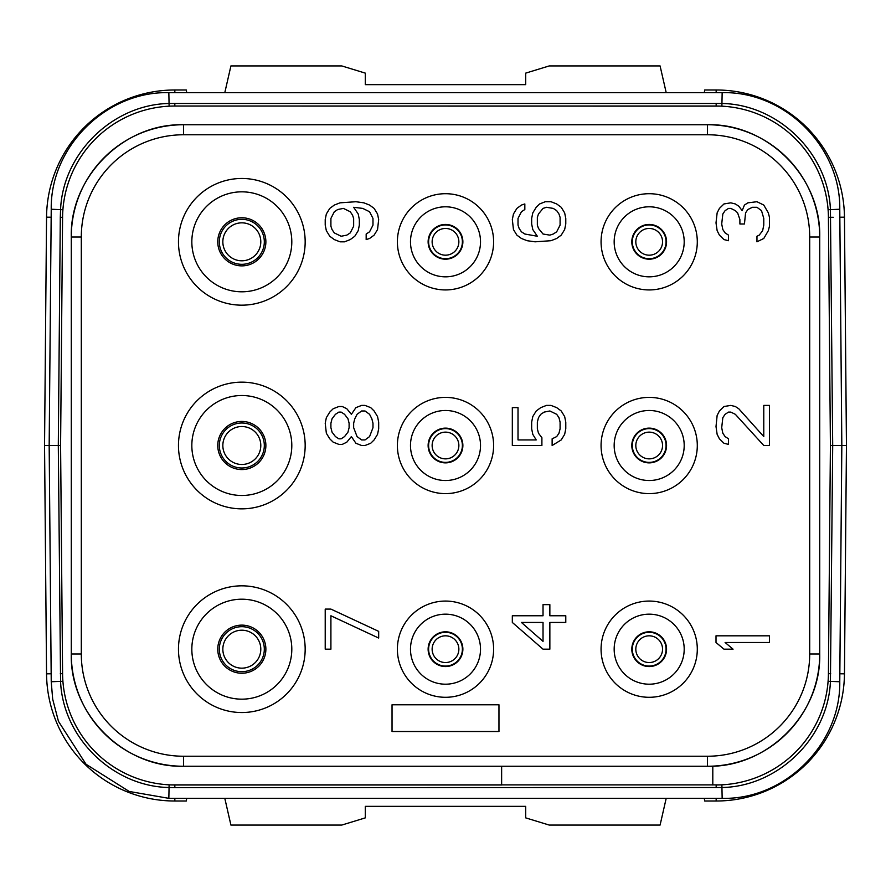 <?xml version="1.0" encoding="UTF-8"?>
<svg xmlns="http://www.w3.org/2000/svg" width="891" height="891" viewBox="0 0 891 891"><rect width="100%" height="100%" fill="white"/><g stroke="black" fill="none" stroke-linecap="round" stroke-linejoin="round"><path stroke-width="1.34" d="M720.541 784.882L170.459 784.882M62.604 675.367L62.582 673.685A112.266 112.266 0 0 0 174.836 784.971L174.836 787.644L168.844 787.521C112.756 786.408 62.983 737.848 60.577 681.671L58.305 445.5L55.754 445.5M170.459 106.118L174.836 106.029A112.266 112.266 0 0 0 62.582 217.315L60.588 445.5L62.582 673.685L60.588 445.5L62.582 217.315L60.298 217.293L60.577 209.329C62.994 153.141 112.767 104.592 168.844 103.479L722.155 103.479C778.244 104.592 828.017 153.152 830.423 209.329L832.695 445.5L830.423 681.671C828.006 737.859 778.233 786.408 722.155 787.521L174.836 787.644M716.164 787.644L716.164 784.971A112.266 112.266 0 0 0 828.418 673.685L830.412 445.5L828.418 217.315A112.266 112.266 0 0 0 716.164 106.029L174.836 106.029L720.541 106.118M707.454 756.236L707.454 766.26A112.266 112.266 0 0 0 819.72 653.994C821.268 713.981 767.441 767.808 707.454 766.26L183.546 766.26C123.559 767.808 69.732 713.981 71.28 653.994A112.266 112.266 0 0 0 183.546 766.26L183.546 756.236A102.242 102.242 0 0 1 81.304 653.994L81.304 237.006A102.242 102.242 0 0 1 183.546 134.764L707.454 134.764A102.242 102.242 0 0 1 809.696 237.006L809.696 653.994A102.242 102.242 0 0 1 707.454 756.236L183.546 756.236M809.696 237.006L819.72 237.006A112.266 112.266 0 0 0 707.454 124.74C767.441 123.192 821.268 177.019 819.72 237.006L819.72 653.994L809.696 653.994M183.546 134.764L183.546 124.74A112.266 112.266 0 0 0 71.28 237.006C69.732 177.019 123.559 123.192 183.546 124.74L707.454 124.74L707.454 134.764M81.304 653.994L71.28 653.994L71.28 237.006L81.304 237.006M712.8 784.971L712.8 766.137M789.058 758.085L787.856 759.099M778.901 765.803L777.264 766.884M764.411 774.067L763.175 774.658M737.247 782.977L736.489 783.111M828.274 678.574L828.095 681.281L839.768 681.749C840.814 744.241 784.626 799.929 722.155 798.336L721.888 784.826M828.274 212.426L828.095 209.719L839.768 209.251L841.828 445.5L830.412 445.489L828.418 673.741M736.489 107.889L737.904 108.156M749.609 111.13L750.745 111.486M101.942 132.915L103.144 131.901M112.099 125.197L113.736 124.116M126.589 116.933L127.825 116.342M153.753 108.023L154.511 107.889M62.726 212.426L62.905 209.719L51.233 209.251C50.186 146.759 106.374 91.071 168.844 92.664L169.112 106.174M722.155 798.336L168.844 798.336L129.217 791.464L86.037 764.255L58.45 721.32L52.68 699.123L51.233 681.749L62.905 681.281L62.726 678.574M154.511 783.111L153.096 782.844M141.391 779.87L140.255 779.514M60.588 445.511L58.305 445.5L60.298 217.293M186.676 92.664L186.353 89.991L174.836 89.991A128.304 128.304 0 0 0 46.544 217.17L44.55 445.5L58.305 445.5L49.172 445.5L51.233 209.251M62.715 678.285L62.648 676.637M67.181 704.536L67.348 705.104M67.348 185.896L67.181 186.464M174.836 103.356L174.803 106.029M823.819 186.464L823.652 185.896M830.412 445.5L828.418 673.685L830.702 673.707L828.418 673.685M823.652 705.104L823.819 704.536M753.641 778.534L749.364 779.948M735.554 783.278L730.999 783.98M501.633 766.26L501.633 784.971L174.836 784.971M716.164 798.336L716.164 801.009L704.647 801.009L704.324 798.336M704.324 92.664L704.647 89.991L716.164 89.991A128.304 128.304 0 0 1 844.456 217.17L846.45 445.5L832.695 445.5M224.799 92.664L230.914 65.934L341.788 65.934L365.31 73.129L365.31 84.645L525.69 84.645L525.69 73.129L549.212 65.934L660.086 65.934L666.201 92.664M186.676 798.336L186.353 801.009L174.836 801.009A128.304 128.304 0 0 1 46.544 673.83L44.55 445.5M666.201 798.336L660.086 825.066L549.212 825.066L525.69 817.871L525.69 806.355L365.31 806.355L365.31 817.871L341.788 825.066L230.914 825.066L224.799 798.336M635.818 241.817A13.365 13.365 0 0 0 649.183 255.182A13.365 13.365 0 0 0 662.548 241.817A13.365 13.365 0 0 0 649.183 228.452A13.365 13.365 0 0 0 635.818 241.817A13.365 13.365 0 0 1 649.183 228.452A13.365 13.365 0 0 1 662.548 241.817A13.365 13.365 0 0 1 649.183 255.182A13.365 13.365 0 0 1 635.818 241.817M631.808 241.817A17.375 17.375 0 0 0 649.183 259.192A17.375 17.375 0 0 0 666.557 241.817A17.375 17.375 0 0 0 649.183 224.443A17.375 17.375 0 0 0 631.808 241.817M614.166 241.817A35.016 35.016 0 0 0 649.183 276.834A35.016 35.016 0 0 0 684.199 241.817A35.016 35.016 0 0 0 649.183 206.801A35.016 35.016 0 0 0 614.166 241.817M601.069 241.817A48.114 48.114 0 0 1 649.183 193.703A48.114 48.114 0 0 1 697.297 241.817A48.114 48.114 0 0 1 649.183 289.931A48.114 48.114 0 0 1 601.069 241.817M397.386 649.183A48.114 48.114 0 0 1 445.5 601.069A48.114 48.114 0 0 1 493.614 649.183A48.114 48.114 0 0 1 445.5 697.297A48.114 48.114 0 0 1 397.386 649.183M397.386 445.5A48.114 48.114 0 0 1 445.5 397.386A48.114 48.114 0 0 1 493.614 445.5A48.114 48.114 0 0 1 445.5 493.614A48.114 48.114 0 0 1 397.386 445.5M397.386 241.817A48.114 48.114 0 0 1 445.5 193.703A48.114 48.114 0 0 1 493.614 241.817A48.114 48.114 0 0 1 445.5 289.931A48.114 48.114 0 0 1 397.386 241.817M601.069 649.183A48.114 48.114 0 0 1 649.183 601.069A48.114 48.114 0 0 1 697.297 649.183A48.114 48.114 0 0 1 649.183 697.297A48.114 48.114 0 0 1 601.069 649.183M601.069 445.5A48.114 48.114 0 0 1 649.183 397.386A48.114 48.114 0 0 1 697.297 445.5A48.114 48.114 0 0 1 649.183 493.614A48.114 48.114 0 0 1 601.069 445.5M178.467 649.183A63.35 63.35 0 0 1 241.817 585.832A63.35 63.35 0 0 1 305.168 649.183A63.35 63.35 0 0 1 241.817 712.533A63.35 63.35 0 0 1 178.467 649.183M178.467 445.5A63.35 63.35 0 0 1 241.817 382.15A63.35 63.35 0 0 1 305.168 445.5A63.35 63.35 0 0 1 241.817 508.85A63.35 63.35 0 0 1 178.467 445.5M178.467 241.817A63.35 63.35 0 0 1 241.817 178.467A63.35 63.35 0 0 1 305.168 241.817A63.35 63.35 0 0 1 241.817 305.168A63.35 63.35 0 0 1 178.467 241.817M410.484 649.183A35.016 35.016 0 0 0 445.5 684.199A35.016 35.016 0 0 0 480.516 649.183A35.016 35.016 0 0 0 445.5 614.166A35.016 35.016 0 0 0 410.484 649.183M428.125 649.183A17.375 17.375 0 0 1 445.5 631.808A17.375 17.375 0 0 1 462.875 649.183A17.375 17.375 0 0 1 445.5 666.557A17.375 17.375 0 0 1 428.125 649.183M432.135 649.183A13.365 13.365 0 0 1 445.5 635.818A13.365 13.365 0 0 1 458.865 649.183A13.365 13.365 0 0 1 445.5 662.548A13.365 13.365 0 0 1 432.135 649.183M410.484 445.5A35.016 35.016 0 0 0 445.5 480.516A35.016 35.016 0 0 0 480.516 445.5A35.016 35.016 0 0 0 445.5 410.484A35.016 35.016 0 0 0 410.484 445.5M428.125 445.5A17.375 17.375 0 0 1 445.5 428.125A17.375 17.375 0 0 1 462.875 445.5A17.375 17.375 0 0 1 445.5 462.875A17.375 17.375 0 0 1 428.125 445.5M432.135 445.5A13.365 13.365 0 0 1 445.5 432.135A13.365 13.365 0 0 1 458.865 445.5A13.365 13.365 0 0 1 445.5 458.865A13.365 13.365 0 0 1 432.135 445.5M410.484 241.817A35.016 35.016 0 0 0 445.5 276.834A35.016 35.016 0 0 0 480.516 241.817A35.016 35.016 0 0 0 445.5 206.801A35.016 35.016 0 0 0 410.484 241.817M428.125 241.817A17.375 17.375 0 0 1 445.5 224.443A17.375 17.375 0 0 1 462.875 241.817A17.375 17.375 0 0 1 445.5 259.192A17.375 17.375 0 0 1 428.125 241.817M432.135 241.817A13.365 13.365 0 0 1 445.5 228.452A13.365 13.365 0 0 1 458.865 241.817A13.365 13.365 0 0 1 445.5 255.182A13.365 13.365 0 0 1 432.135 241.817M614.166 649.183A35.016 35.016 0 0 0 649.183 684.199A35.016 35.016 0 0 0 684.199 649.183A35.016 35.016 0 0 0 649.183 614.166A35.016 35.016 0 0 0 614.166 649.183M631.808 649.183A17.375 17.375 0 0 1 649.183 631.808A17.375 17.375 0 0 1 666.557 649.183A17.375 17.375 0 0 1 649.183 666.557A17.375 17.375 0 0 1 631.808 649.183M635.818 649.183A13.365 13.365 0 0 1 649.183 635.818A13.365 13.365 0 0 1 662.548 649.183A13.365 13.365 0 0 1 649.183 662.548A13.365 13.365 0 0 1 635.818 649.183M614.166 445.5A35.016 35.016 0 0 0 649.183 480.516A35.016 35.016 0 0 0 684.199 445.5A35.016 35.016 0 0 0 649.183 410.484A35.016 35.016 0 0 0 614.166 445.5M631.808 445.5A17.375 17.375 0 0 1 649.183 428.125A17.375 17.375 0 0 1 666.557 445.5A17.375 17.375 0 0 1 649.183 462.875A17.375 17.375 0 0 1 631.808 445.5M635.818 445.5A13.365 13.365 0 0 1 649.183 432.135A13.365 13.365 0 0 1 662.548 445.5A13.365 13.365 0 0 1 649.183 458.865A13.365 13.365 0 0 1 635.818 445.5M191.832 649.183A49.985 49.985 0 0 0 241.817 699.168A49.985 49.985 0 0 0 291.803 649.183A49.985 49.985 0 0 0 241.817 599.197A49.985 49.985 0 0 0 191.832 649.183M217.76 649.183A24.057 24.057 0 0 1 241.817 625.126A24.057 24.057 0 0 1 265.874 649.183A24.057 24.057 0 0 1 241.817 673.24A24.057 24.057 0 0 1 217.76 649.183M260.796 649.183A18.978 18.978 0 0 0 241.817 630.204A18.978 18.978 0 0 0 222.839 649.183A18.978 18.978 0 0 0 241.817 668.161A18.978 18.978 0 0 0 260.796 649.183A18.978 18.978 0 0 0 241.817 630.204A18.978 18.978 0 0 0 222.839 649.183A18.978 18.978 0 0 1 241.817 630.204A18.978 18.978 0 0 1 260.796 649.183M191.832 445.5A49.985 49.985 0 0 0 241.817 495.485A49.985 49.985 0 0 0 291.803 445.5A49.985 49.985 0 0 0 241.817 395.515A49.985 49.985 0 0 0 191.832 445.5M217.76 445.5A24.057 24.057 0 0 1 241.817 421.443A24.057 24.057 0 0 1 265.874 445.5A24.057 24.057 0 0 1 241.817 469.557A24.057 24.057 0 0 1 217.76 445.5M260.796 445.5A18.978 18.978 0 0 0 241.817 426.522A18.978 18.978 0 0 0 222.839 445.5A18.978 18.978 0 0 0 241.817 464.478A18.978 18.978 0 0 0 260.796 445.5M191.832 241.817A49.985 49.985 0 0 0 241.817 291.803A49.985 49.985 0 0 0 291.803 241.817A49.985 49.985 0 0 0 241.817 191.832A49.985 49.985 0 0 0 191.832 241.817M217.76 241.817A24.057 24.057 0 0 1 241.817 217.76A24.057 24.057 0 0 1 265.874 241.817A24.057 24.057 0 0 1 241.817 265.874A24.057 24.057 0 0 1 217.76 241.817M260.796 241.817A18.978 18.978 0 0 0 241.817 222.839A18.978 18.978 0 0 0 222.839 241.817A18.978 18.978 0 0 0 241.817 260.796A18.978 18.978 0 0 0 260.796 241.817A18.978 18.978 0 0 0 241.817 222.839A18.978 18.978 0 0 0 222.839 241.817A18.978 18.978 0 0 1 241.817 222.839A18.978 18.978 0 0 1 260.796 241.817M330.906 609.088L325.215 609.088L325.215 649.183L330.906 649.183L330.906 615.77L378.675 638.045L378.675 631.363L330.906 609.088M351.377 436.59L355.921 443.272L361.612 445.5L365.02 445.5L370.712 443.272L374.12 439.931L377.539 434.363L378.675 428.794L378.675 422.111L377.539 416.543L374.12 410.974L370.712 407.632L365.02 405.405L361.612 405.405L355.921 407.632L351.377 414.315L346.822 408.746L342.278 406.519L338.87 406.519L333.178 408.746L329.77 412.088L326.351 417.656L325.215 423.225L326.351 433.249L329.77 438.817L333.178 442.159L338.87 444.386L342.278 444.386L346.822 442.159L351.377 436.59M372.984 427.68L369.576 436.59L365.02 439.931L361.612 439.931L357.068 436.59L353.649 427.68L353.649 423.225L354.785 418.77L357.068 414.315L361.612 410.974L365.02 410.974L369.576 414.315L371.848 418.77L372.984 423.225L372.984 427.68M330.906 423.225L332.042 418.77L335.45 414.315L338.87 412.088L341.142 412.088L344.55 414.315L347.969 418.77L349.105 423.225L349.105 427.68L347.969 432.135L344.55 436.59L341.142 438.817L338.87 438.817L335.45 436.59L332.042 432.135L330.906 427.68L330.906 423.225M366.168 239.59L369.576 238.476L374.12 235.135L377.539 229.566L378.675 219.542L377.539 213.974L374.12 208.405L369.576 205.064L363.884 202.836L355.921 201.722L340.006 202.836L334.314 205.064L329.77 208.405L326.351 213.974L325.215 219.542L325.215 225.111L326.351 230.68L329.77 236.249L334.314 239.59L340.006 241.817L344.55 241.817L350.241 239.59L354.785 236.249L358.204 230.68L359.34 225.111L359.34 219.542L358.204 213.974L353.649 207.291L362.748 208.405L369.576 211.746L372.984 218.429L372.984 225.111L369.576 231.794L366.168 234.021L366.168 239.59M343.414 208.405L350.241 211.746L352.513 215.087L353.649 218.429L353.649 226.225L350.241 232.907L346.822 235.135L341.142 236.249L334.314 232.907L332.042 229.566L330.906 226.225L330.906 218.429L334.314 211.746L337.722 209.519L343.414 208.405M512.325 622.453L543.031 649.183L549.858 649.183L549.858 622.453L565.785 622.453L565.785 615.77L549.858 615.77L549.858 604.633L543.031 604.633L543.031 615.77L512.325 615.77L512.325 622.453M543.031 641.386L521.424 622.453L543.031 622.453L543.031 641.386M541.895 437.704L538.487 433.249L537.351 428.794L537.351 422.111L538.487 417.656L540.759 414.315L544.178 412.088L549.858 410.974L556.686 414.315L558.958 417.656L560.094 422.111L560.094 428.794L558.958 433.249L556.686 436.59L552.13 438.817L552.13 445.5L561.23 439.931L564.649 434.363L565.785 428.794L565.785 422.111L564.649 416.543L561.23 410.974L556.686 407.632L550.994 405.405L546.45 405.405L540.759 407.632L536.215 410.974L532.796 416.543L531.66 422.111L531.66 428.794L532.796 434.363L536.215 439.931L518.016 439.931L518.016 407.632L512.325 407.632L512.325 445.5L541.895 445.5L541.895 437.704M539.623 203.95L536.215 207.291L532.796 212.86L531.66 218.429L531.66 223.997L532.796 229.566L537.351 236.249L524.832 234.021L521.424 231.794L519.152 228.452L518.016 225.111L518.016 218.429L521.424 211.746L524.832 209.519L524.832 203.95L521.424 205.064L516.88 208.405L513.461 213.974L512.325 219.542L513.461 229.566L516.88 235.135L521.424 238.476L527.116 240.704L535.079 241.817L550.994 240.704L556.686 238.476L561.23 235.135L564.649 229.566L565.785 223.997L565.785 218.429L564.649 212.86L561.23 207.291L556.686 203.95L550.994 201.722L545.314 201.722L539.623 203.95M543.031 208.405L546.45 207.291L553.278 208.405L556.686 210.632L558.958 213.974L560.094 217.315L560.094 225.111L556.686 231.794L553.278 234.021L549.858 235.135L543.031 234.021L538.487 228.452L537.351 225.111L537.351 217.315L538.487 213.974L543.031 208.405M769.468 635.818L716.008 635.818L716.008 642.5L723.971 649.183L733.07 649.183L725.107 642.5L769.468 642.5L769.468 635.818M763.776 445.5L769.468 445.5L769.468 405.405L763.776 405.405L763.776 436.59L738.762 408.746L735.342 406.519L730.798 405.405L723.971 406.519L719.416 410.974L717.144 415.429L716.008 426.566L717.144 434.363L719.416 438.817L723.971 443.272L728.515 444.386L728.515 438.817L725.107 436.59L722.835 433.249L721.699 427.68L722.835 417.656L725.107 414.315L728.515 412.088L730.798 412.088L735.342 414.315L763.776 445.5M763.776 205.064L756.96 201.722L747.861 202.836L744.442 205.064L742.17 210.632L738.762 206.177L735.342 203.95L730.798 202.836L723.971 203.95L719.416 208.405L717.144 212.86L716.008 222.884L717.144 230.68L719.416 235.135L723.971 239.59L728.515 240.704L728.515 235.135L725.107 232.907L722.835 229.566L721.699 223.997L722.835 213.974L725.107 210.632L728.515 208.405L730.798 208.405L735.342 210.632L737.614 212.86L739.898 219.542L739.898 223.997L744.442 223.997L745.578 212.86L747.861 209.519L752.405 207.291L756.96 207.291L761.504 210.632L763.776 218.429L763.776 225.111L762.64 230.68L759.232 235.135L756.96 236.249L756.96 241.817L763.776 238.476L768.332 230.68L769.468 226.225L769.468 217.315L768.332 212.86L763.776 205.064M498.96 704.781L392.04 704.781L392.04 731.511L498.96 731.511L498.96 704.781M716.164 801.009A128.304 128.304 0 0 0 844.456 673.83L846.45 445.5M169.112 784.826L168.844 798.336M828.418 217.315L833.252 217.27M721.888 106.174L722.155 92.664C784.637 91.071 840.814 146.77 839.768 209.251M716.164 106.029L716.164 103.356M62.582 673.685L60.298 673.707M51.166 673.785L46.544 673.83M174.836 798.336L174.836 801.009M51.166 217.215L46.544 217.17M174.836 92.664L174.836 89.991M632.298 241.817A16.884 16.884 0 0 0 649.183 258.702A16.884 16.884 0 0 0 666.067 241.817A16.884 16.884 0 0 0 649.183 224.933A16.884 16.884 0 0 0 632.298 241.817M428.616 649.183A16.884 16.884 0 0 0 445.5 666.067A16.884 16.884 0 0 0 462.384 649.183A16.884 16.884 0 0 0 445.5 632.298A16.884 16.884 0 0 0 428.616 649.183M428.616 445.5A16.884 16.884 0 0 0 445.5 462.384A16.884 16.884 0 0 0 462.384 445.5A16.884 16.884 0 0 0 445.5 428.616A16.884 16.884 0 0 0 428.616 445.5M428.616 241.817A16.884 16.884 0 0 0 445.5 258.702A16.884 16.884 0 0 0 462.384 241.817A16.884 16.884 0 0 0 445.5 224.933A16.884 16.884 0 0 0 428.616 241.817M632.298 649.183A16.884 16.884 0 0 0 649.183 666.067A16.884 16.884 0 0 0 666.067 649.183A16.884 16.884 0 0 0 649.183 632.298A16.884 16.884 0 0 0 632.298 649.183M632.298 445.5A16.884 16.884 0 0 0 649.183 462.384A16.884 16.884 0 0 0 666.067 445.5A16.884 16.884 0 0 0 649.183 428.616A16.884 16.884 0 0 0 632.298 445.5M264.315 649.183A22.498 22.498 0 0 1 241.817 671.68A22.498 22.498 0 0 1 219.32 649.183A22.498 22.498 0 0 1 241.817 626.685A22.498 22.498 0 0 1 264.315 649.183M264.315 445.5A22.498 22.498 0 0 1 241.817 467.998A22.498 22.498 0 0 1 219.32 445.5A22.498 22.498 0 0 1 241.817 423.002A22.498 22.498 0 0 1 264.315 445.5M264.315 241.817A22.498 22.498 0 0 1 241.817 264.315A22.498 22.498 0 0 1 219.32 241.817A22.498 22.498 0 0 1 241.817 219.32A22.498 22.498 0 0 1 264.315 241.817M839.834 217.215L844.456 217.17M716.164 92.664L716.164 89.991M839.834 673.785L844.456 673.83M841.828 445.5L839.768 681.749M168.844 92.664L722.155 92.664M51.233 681.749L49.172 445.5"/></g></svg>
